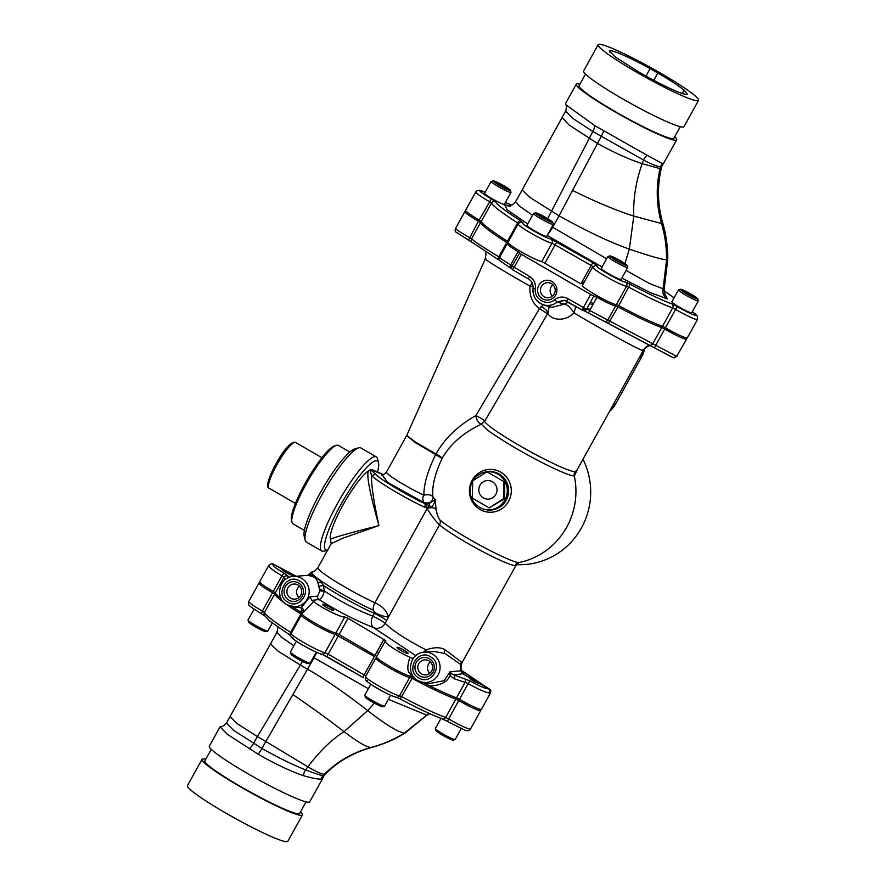 <?xml version="1.0" encoding="UTF-8"?>
<svg xmlns="http://www.w3.org/2000/svg" width="886" height="886" viewBox="0 0 886 886"><rect width="100%" height="100%" fill="white"/><g stroke="black" fill="none" stroke-linecap="round" stroke-linejoin="round"><path stroke-width="1.33" d="M406.729 435.48L415.456 442.103L435.967 453.953A6.047 1.628 -62.5 0 0 435.713 454.407C427.606 471.175 423.663 484.753 423.907 495.174C422.345 497.312 422.389 499.804 424.029 502.639C429.644 503.835 432.623 501.93 432.955 496.935C431.615 494.853 428.602 494.266 423.907 495.174A27.189 2.603 -151 0 1 398.689 481.53A27.189 2.603 -151 0 1 386.44 472.072L406.729 435.48L415.135 442.513L442.125 458.45C434.816 474.021 431.759 486.857 432.955 496.935A61.09 5.859 -151 0 0 435.27 499.626L436.056 509.361C437.042 514.467 438.36 518.033 440.01 520.049A47.401 4.541 29 0 0 468.539 538.81A47.401 4.541 29 0 0 518.897 562.61L517.767 563.795M533.106 286.311L530.016 286.112C529.296 296.112 532.475 303.588 539.552 308.561L475.86 415.623C451.672 429.145 440.962 445.248 435.978 453.953A6.047 1.096 29.8 0 1 442.125 458.45C446.699 450.365 456.866 435.724 481.308 424.195L487.123 429.71C490.634 432.7 505.917 442.635 516.937 448.892A54.024 5.183 29 0 0 574.327 476.015L577.794 468.65M472.67 481.153A19.038 18.606 -87.2 0 0 483.357 508.985A19.038 18.606 -87.2 0 0 497.91 474.176A19.038 18.606 -87.2 0 0 487.322 471.762M486.813 471.817A19.038 18.606 -87.2 0 0 472.891 480.777M516.604 564.67A72.497 70.847 -87.2 0 0 582.999 459.247M415.811 655.673L373.56 627.609C356.039 620.721 337.887 611.373 319.093 599.567C321.607 598.526 323.335 595.647 324.254 590.94C340.49 601.572 356.659 609.967 372.762 616.158A9.081 6.091 -69.3 0 0 373.56 627.609A9.081 8.129 -44.3 0 0 385.2 623.356A9.081 0.875 29 0 0 372.762 616.158L374.811 612.503L373.294 610.199A9.081 5.792 -65.6 0 1 374.933 602.757L427.13 508.586A6.047 3.046 171.7 0 1 428.315 508.165L430.286 507.778C432.722 506.46 434.395 503.746 435.27 499.626L429.256 503.425L426.122 503.846L427.13 508.586C431.482 515.674 435.602 521.101 439.5 524.877A45.308 4.341 -151 0 0 479.016 549.641A45.308 4.341 -151 0 0 514.91 565.556L515.652 565.944L462.104 662.551L445.093 649.815C440.442 647.024 434.118 647.057 426.133 649.925C406.707 639.891 393.063 631.042 385.2 623.356L388.467 616.955C386.828 610.886 382.32 606.157 374.933 602.757A40.778 3.909 -151 0 1 336.713 582.18A40.778 3.909 -151 0 1 317.886 567.704L331.209 543.672L342.638 538.267L378.964 525.597C373.582 500.845 371.123 484.199 371.588 475.671L370.005 469.89L370.68 469.691L383.76 474.708M427.285 503.813A3.046 1.019 -94.1 0 1 428.315 508.165L424.516 507.191A3.046 1.717 -64.8 0 0 424.593 503.492C407.172 495.407 380.814 479.714 375.609 474.32L370.68 469.691M515.652 565.944L518.044 563.662M460.421 664.367L461.229 662.396M462.857 672.319L464.563 674.789L460.786 670.469M294.54 576.365L273.32 564.072L296.843 576.598M473.766 679.108L462.592 671.112L488.906 688.887L462.824 673.781L453.853 674.899L451.251 673.438L450.033 671.798L460.642 670.791L460.343 664.245L444.949 653.469L434.14 651.487L424.206 652.24C409.985 652.506 405.19 674.157 417.904 680.581L422.766 682.342A15.184 14.829 -87.2 0 0 432.601 654.156A15.184 14.829 -87.2 0 0 424.206 652.24M319.702 588.869L323.722 591.017L319.702 588.88M282.18 569.211C279.987 569.321 291.117 575.767 292.734 575.313M269.255 565.235C267.472 566.209 271.692 569.72 281.925 575.778L273.242 591.438A19.636 1.883 -151 0 1 259.664 581.792L268.691 565.523L271.481 563.706L273.32 564.072C271.692 564.936 275.225 567.948 283.919 573.109L287.994 576.177A3.046 2.979 165 0 0 283.897 577.395L285.126 579.699M469.536 677.668C467.343 677.79 478.473 684.236 480.09 683.782M490.024 693.04C486.082 692.763 478.805 689.618 468.185 683.604L465.128 682.32L456.556 697.791L459.502 699.275A19.636 1.883 -151 0 0 481.408 709.321L490.434 693.04L488.906 688.887C485.572 688.765 479.392 686.152 470.344 681.035L453.853 674.899A3.046 2.093 -69.7 0 1 454.175 678.765L450.022 675.586C447.286 682.054 440.541 685.498 429.788 685.908L422.456 682.242M309.314 574.062L309.768 574.438L307.298 575.568C312.869 575.678 316.346 577.827 317.742 582.036L319.824 590.641A3.023 0.698 178.2 0 0 324.254 590.94L323.578 585.591L321.075 582.157C318.107 578.403 314.187 575.701 309.314 574.062A45.308 4.341 -151 0 1 309.358 573.74L307.841 575.391M440.01 520.049A6.047 5.471 130.8 0 1 439.5 524.877L388.467 616.955C384.435 616.789 379.884 615.316 374.811 612.503M344.765 616.944L335.872 632.981A19.636 1.883 -151 0 1 316.634 624.054A19.636 1.883 -151 0 1 302.015 613.81L303.078 611.883C303.942 610.122 303.366 608.704 301.351 607.619L309.901 596.799L311.905 600.365L313.633 601.494C320.876 607.619 341.631 617.919 344.765 616.944L348.054 618.317L339.083 634.498L376.738 656.426M311.905 600.365L319.093 599.567A3.023 2.924 83.4 0 1 317.686 596.156L319.824 590.641M385.266 641.043L385.853 640.733C381.301 640.888 397.327 651.875 409.897 657.224L411.957 658.287L413.607 657.966M385.853 640.733L348.054 618.317M333.402 610.365C335.595 610.244 324.453 603.798 322.847 604.252C320.654 604.363 331.785 610.808 333.402 610.365M407.815 653.447C410.008 653.325 398.877 646.88 397.26 647.334C395.067 647.444 406.198 653.89 407.815 653.447M411.813 673.892L410.462 676.096A19.636 1.883 -151 0 1 391.379 667.324A19.636 1.883 -151 0 1 376.472 656.914L385.266 641.054M411.303 674.567C407.239 672.729 406.774 666.948 409.897 657.224M384.003 639.138L375.033 655.319M313.633 601.494L303.51 612.137M427.152 652.018L426.133 649.925L423.275 652.34M335.872 632.981L339.083 634.498M331.209 543.672L330.467 539.364C331.873 537.99 348.043 533.394 378.964 525.597C369.894 493.635 366.372 475.394 368.421 470.887L370.005 469.89M330.467 539.364A40.778 7.741 -59.9 0 1 343.07 504.821A40.778 7.741 -59.9 0 1 368.421 470.887M293.299 576.454L293.299 576.454C279.079 576.72 274.283 598.371 286.998 604.795A15.184 14.829 -87.2 0 0 308.273 596.832A15.184 14.829 -87.2 0 0 293.299 576.454L308.328 575.324M292.048 606.589L299.18 611.207L302.414 611.152L300.742 607.608L297.164 607.486M309.901 596.799L317.686 596.156M386.739 620.588A9.081 0.875 29 0 0 374.302 613.389A45.308 4.341 -151 0 1 323.578 585.591L319.148 586.034M461.373 662.152L460.343 664.245L460.831 670.17A4.829 2.304 -179.1 0 1 460.642 670.791L462.824 673.781M417.937 680.592A15.184 14.829 -87.2 0 0 422.766 682.342L429.621 683.538L444.152 680.669L450.033 671.798L450.022 675.586L451.251 673.438M411.957 658.287L413.075 658.686M414.792 678.178A66.461 6.368 -151 0 1 412.821 677.125L413.241 676.35M464.33 678.266A3.046 2.603 -75.8 0 1 465.128 682.32L454.175 678.765M456.556 697.791A66.461 6.368 -151 0 1 429.788 685.908M302.414 611.152L301.55 612.713A66.461 6.368 -151 0 1 299.18 611.207M281.194 598.703A66.461 6.368 -151 0 1 275.325 592.878L273.242 591.438M283.919 573.109L281.925 575.778L283.897 577.395L275.325 592.878M474.686 681.688A3.046 3.012 137.1 0 0 474.519 680.238M473.811 679.163A3.046 3.012 137.1 0 0 473.179 678.687M302.148 596.433A9.912 9.68 -87.2 0 0 298.516 582.933A9.912 9.68 -87.2 0 0 285.314 586.687A9.912 9.68 -87.2 0 0 288.947 600.187A9.912 9.68 -87.2 0 0 302.148 596.433M433.055 672.219A9.912 9.68 -87.2 0 0 429.422 658.719A9.912 9.68 -87.2 0 0 416.221 662.473A9.912 9.68 -87.2 0 0 419.853 675.974A9.912 9.68 -87.2 0 0 433.055 672.219M429.256 503.425L430.286 507.778A6.047 3.046 171.7 0 1 436.056 509.361M426.122 503.846L424.593 503.492A66.184 6.346 -151 0 1 424.029 502.639L387.57 482.372L382.209 474.929M549.165 306.523L547.936 313.179L484.598 421.415A52.484 5.028 29 0 0 526.904 449.767A52.484 5.028 29 0 0 574.959 471.751L576.908 470.245M576.841 470.355L643.867 349.438L642.261 350.347C637.045 348.785 599.235 328.053 574.073 312.957C570.562 307.63 567.383 304.684 564.559 304.131L557.139 302.115L563.961 300.232M547.493 313.832L539.552 308.561L541.102 306.744C544.768 308.317 547.05 310.465 547.936 313.179C549.165 318.207 562.566 323.833 574.073 312.957L575.8 306.368M532.187 282.878L530.016 286.112C504.466 271.814 479.514 256.419 486.17 259.066M475.86 415.623C482.361 418.834 485.273 420.761 484.598 421.415L481.308 424.195C478.451 423.187 476.635 420.329 475.86 415.623M541.102 306.744L543.428 304.773M512.152 265.999L529.518 276.399C533.904 279.223 535.875 283.276 535.421 288.57L533.095 288.194A15.25 14.907 -87.2 0 0 543.572 304.817L551.878 307.353L564.559 304.131A9.081 8.849 108.6 0 1 568.945 302.403M457.032 232.653L472.759 242.853M455.913 228.499C454.651 228.522 459.147 231.523 469.403 237.514L471.607 238.777C473.489 240.471 475.25 242.487 498.818 256.807A3.046 1.517 121 0 0 498.707 259.93A3.046 1.517 121 0 0 498.774 259.975L499.505 260.418M510.159 267.76L512.03 268.901L510.114 267.749A3.046 0.975 120.4 0 0 510.159 267.76M585.114 310.521L584.339 309.834L585.502 310.366M585.635 310.288L582.833 308.649L585.646 310.288M535.421 288.57C533.483 298.97 546.95 306.766 554.68 299.712C558.878 296.6 563.297 296.245 567.926 298.637L583.376 307.575L590.652 294.451L593.886 295.979L586.61 309.103L583.376 307.575A3.046 0.576 120.1 0 0 582.501 310.244A3.046 0.576 120.1 0 0 582.556 310.255L582.744 310.266A3.046 2.979 -87.2 0 0 586.809 309.114L584.007 310.676L582.445 309.779M584.007 310.676L672.618 357.457M650.701 345.75L648.585 345.839L642.261 350.347M558.202 302.292L564.482 300.321M565.002 300.376L582.556 310.255M590.652 294.451L521.367 254.337L514.09 267.472A3.046 0.576 120.1 0 0 513.215 270.13A3.046 3.046 0 0 1 512.075 266.021L519.694 252.864L518.022 251.613A19.636 1.883 -151 0 1 507.224 243.595A19.636 1.883 -151 0 1 507.866 243.462L506.759 242.487A66.461 6.368 -151 0 1 480.533 222.663L478.44 221.223A19.636 1.883 -151 0 1 464.884 211.577A19.636 1.883 -151 0 1 466.557 211.676M506.759 242.487L498.818 256.807L500.081 257.516C498.752 257.427 502.284 259.886 510.668 264.892L512.341 265.844M587.429 309.314L676.683 356.305L686.628 339.105A19.636 1.883 -151 0 1 664.721 329.06L655.684 345.363A3.046 0.676 120.2 0 0 654.898 348.076A3.046 0.676 120.2 0 0 654.92 348.087L673.282 357.734L676.683 356.305M685.664 337.743A19.636 1.883 -151 0 1 686.628 339.105M584.073 310.665L588.404 313.057L596.965 297.319A19.636 1.883 -151 0 0 615.67 305.88L618.051 306.921A66.461 6.368 -151 0 0 661.753 327.576L664.721 329.06M661.753 327.576L652.827 343.69A3.046 2.636 115.2 0 1 649.294 345.042L649.294 345.042A3.046 2.636 115.2 0 1 649.095 344.931M618.051 306.921L608.372 323.423M615.67 305.88L607.885 319.924A3.046 3.001 103.9 0 1 604.54 321.385L604.54 321.385A3.046 3.001 103.9 0 1 604.529 321.374L654.898 348.076M567.926 298.637A3.046 0.576 120.1 0 0 567.051 301.306A3.046 0.576 120.1 0 0 567.106 301.318M555.677 295.038A9.912 9.68 -87.2 0 0 552.033 281.538A9.912 9.68 -87.2 0 0 538.832 285.292A9.912 9.68 -87.2 0 0 542.476 298.792A9.912 9.68 -87.2 0 0 555.677 295.038M519.351 252.898L521.367 254.337M529.518 276.399A3.046 0.576 120.1 0 0 528.643 279.068A3.046 0.576 120.1 0 0 528.698 279.079M554.68 299.712L557.139 302.115A15.25 14.907 -87.2 0 1 543.572 304.817C536.074 301.882 532.575 296.345 533.051 288.205C533.383 284.207 531.91 281.161 528.643 279.068L513.215 270.13A3.046 0.576 120.1 0 0 513.271 270.152L528.599 279.024M480.533 222.663L471.607 238.777A3.046 3.012 137.1 0 0 472.028 242.277L499.516 260.429M596.965 297.319L593.886 295.979M583.342 283.708L581.681 282.523M665.12 327.632A6.213 0.598 29 0 0 673.426 332.228M594.506 294.241A6.213 0.598 29 0 0 602.834 298.859M520.093 251.17A6.213 0.598 29 0 0 528.433 255.777M477.742 219.152A6.213 0.598 29 0 0 481.109 221.256M301.55 612.713L302.336 613.234M410.462 676.096L412.821 677.125M377.192 651.432A36.248 3.478 29 0 0 378.743 652.816M300.731 595.314A7.564 7.387 -87.2 0 0 294.673 584.029A7.564 7.387 -87.2 0 0 287.872 587.872A7.564 7.387 92.8 0 0 293.942 599.146A7.564 7.387 92.8 0 0 300.731 595.314M299.424 586.122A7.564 7.387 -87.2 0 0 297.574 588.337A7.564 7.387 92.8 0 0 298.881 597.518M431.637 671.09A7.564 7.387 -87.2 0 0 425.579 659.815A7.564 7.387 -87.2 0 0 418.779 663.658A7.564 7.387 92.8 0 0 424.848 674.933A7.564 7.387 92.8 0 0 431.637 671.09M430.33 661.908A7.564 7.387 -87.2 0 0 428.481 664.123A7.564 7.387 92.8 0 0 429.788 673.305M554.259 293.919A7.564 7.387 -87.2 0 0 548.19 282.645A7.564 7.387 -87.2 0 0 541.401 286.477A7.564 7.387 92.8 0 0 547.459 297.751A7.564 7.387 92.8 0 0 554.259 293.919M552.953 284.727A7.564 7.387 -87.2 0 0 551.103 286.942A7.564 7.387 92.8 0 0 552.399 296.123M492.417 481.707A9.325 9.115 -87.2 0 0 479.99 485.229A9.325 9.115 -87.2 0 0 483.413 497.943A9.325 9.115 -87.2 0 0 495.839 494.41A9.325 9.115 -87.2 0 0 492.417 481.707M495.329 476.646L486.912 471.751L472.67 480.91L472.304 498.109L489.238 507.911L503.481 498.752L503.846 481.552L495.329 476.646M486.912 471.751L503.846 481.552M504.81 481.596L504.433 498.796L489.238 507.911M504.433 498.796L503.481 498.752M581.847 282.224A41.653 3.987 29 0 0 583.497 283.431M305.172 540.194A54.378 10.333 -59.9 0 1 324.697 489.847A54.378 10.333 -59.9 0 1 358.631 447.851L354.71 448.969A51.377 9.757 -59.9 0 0 322.648 488.662A51.377 9.757 -59.9 0 0 304.197 536.229L305.172 540.194A54.378 10.333 -59.9 0 0 306.39 542.077L321.828 551.014A54.378 10.333 -59.9 0 0 322.836 551.302A54.378 10.333 -59.9 0 0 324.077 551.125L327.643 550.106A51.377 9.757 -59.9 0 1 326.823 550.162A51.377 9.757 -59.9 0 1 340.7 504.909A51.377 9.757 -59.9 0 1 376.417 460.698A51.377 9.757 -59.9 0 1 378.51 462.758A51.377 9.757 -59.9 0 1 377.502 471.994M321.828 551.014A54.378 10.333 -59.9 0 1 338.817 501.088A54.378 10.333 -59.9 0 1 375.321 456.622A54.378 10.333 -59.9 0 1 376.317 456.899A54.378 10.333 -59.9 0 1 377.536 458.793L378.51 462.758M358.631 447.851A54.378 10.333 -59.9 0 1 359.871 447.685A54.378 10.333 -59.9 0 1 360.879 447.962L376.317 456.899M349.815 452.026L338.386 445.414A45.308 8.605 120.1 0 0 337.555 445.182A45.308 8.605 120.1 0 0 336.525 445.326L334.554 445.88A43.813 8.317 120.1 0 0 307.209 479.725A43.813 8.317 120.1 0 0 291.483 520.292L291.97 522.275A45.308 8.605 120.1 0 0 292.989 523.847L304.407 530.459M336.525 445.326A45.308 8.605 120.1 0 0 308.239 480.323A45.308 8.605 120.1 0 0 291.97 522.275M582.257 281.471L584.018 282.479M657.822 72.984L650.114 68.621C629.935 57.634 616.722 51.632 610.498 50.613L609.38 50.934L614.806 56.66L638.884 72.076C651.31 79.231 662.562 85.1 672.662 89.663C679.496 92.72 684.014 94.315 686.218 94.448L687.326 94.137L684.125 90.173C678.809 85.831 670.049 80.105 657.822 72.984L653.757 80.327M697.127 100.771A57.402 5.504 -151 0 1 640.888 74.657A57.402 5.504 -151 0 1 598.15 44.71A57.402 5.504 -151 0 1 599.589 44.3A57.402 5.504 -151 0 1 655.817 70.415A57.402 5.504 -151 0 1 698.556 100.362A57.402 5.504 -151 0 1 697.127 100.771M698.556 100.362L683.97 126.665A57.402 5.504 29 0 1 682.541 127.063A57.402 5.504 -151 0 1 626.313 100.96A57.402 5.504 -151 0 1 583.575 71.002L598.15 44.71M680.282 126.687L673.858 138.271A54.179 5.194 29 0 1 672.507 138.659A54.179 5.194 -151 0 1 619.425 114.006A54.179 5.194 -151 0 1 579.09 85.732L585.502 74.147M674.744 136.688A57.402 5.504 29 0 1 676.671 139.833A57.402 5.504 29 0 1 675.243 140.232A57.402 5.504 -151 0 1 619.004 114.128A57.402 5.504 -151 0 1 576.277 84.181A57.402 5.504 -151 0 1 577.705 83.771A57.402 5.504 29 0 1 579.965 84.148M676.671 139.833L663.703 163.068L662.329 163.545L647.278 155.382L594.716 125.579L565.844 104.725L565.578 103.474L576.277 84.181M565.844 104.725C566.774 104.991 566.73 107.084 565.7 111.005L572.71 118.336L592.823 131.505L643.546 160.023C650.169 163.644 655.795 165.959 660.447 166.967A7.553 7.376 92.8 0 1 662.329 163.545M667.512 259.055L666.604 259.775C661.776 259.52 649.349 255.965 629.337 249.099L633.789 216.129L661.554 223.516L662.75 222.984C666.161 234.868 667.834 247.028 667.756 259.487L664.267 288.36L663.06 288.836L666.604 259.775C666.66 247.393 664.976 235.311 661.554 223.516C656.371 205.065 655.873 186.769 660.048 168.65L642.184 163.666C629.149 159.436 614.208 152.691 597.363 143.41L568.967 124.926L562.112 117.484L522.164 189.936M660.048 168.65L661.288 168.285L661.731 166.457L660.447 166.967L660.048 168.65M527.668 223.936L507.08 209.783L504.71 204.755L509.494 205.884M664.799 293.742L667.291 298.881L650.025 292.535L621.85 278.104M602.103 266.996L547.183 235.477M603.587 130.707A7.553 1.44 120.1 0 1 601.229 136.444L559.044 215.819L529.474 197.135L522.153 189.947L515.663 201.643C512.086 205.419 509.738 206.848 508.653 205.917A9.059 8.86 92.8 0 1 504.71 204.755M647.278 155.382A7.553 4.795 114.5 0 0 643.546 160.023L642.184 163.666C635.938 181.276 633.136 198.763 633.789 216.129C615.471 210.181 595.038 201.609 572.489 190.401M629.282 249.077C610.199 242.376 586.787 231.29 559.044 215.819L552.709 227.237L551.989 226.816M667.291 298.881A9.059 8.86 -87.2 0 1 663.06 288.836L649.084 283.321L626.092 270.451M624.962 263.574L629.337 249.099M606.666 258.767L552.709 227.237A9.059 1.717 -59.9 0 1 548.024 233.97M592.889 266.586L591.139 265.457L580.95 283.841L541.8 261.525A19.636 1.883 -151 0 1 522.563 252.588A19.636 1.883 -151 0 1 507.944 242.343L518.144 223.959A19.636 1.883 29 0 0 532.763 234.203A19.636 1.883 29 0 0 552 243.129L591.139 265.457A3.046 0.576 120.1 0 1 593.255 262.832L597.12 265.756A16.59 1.595 29 0 0 607.929 273.885A16.59 1.595 29 0 0 625.427 282.08L630.167 284.151A63.415 6.08 29 0 0 671.898 303.876L677.812 306.844A16.59 1.595 29 0 0 694.259 315.039A16.59 1.595 29 0 0 692.287 311.761L697.326 315.97L697.515 319.458A19.636 1.883 29 0 1 675.608 309.413L665.419 327.798L662.473 326.325A66.461 6.368 -151 0 1 618.727 305.648L616.368 304.618A19.636 1.883 -151 0 1 597.297 295.846A19.636 1.883 -151 0 1 582.379 285.436L592.579 267.051A19.636 1.883 29 0 0 607.486 277.451A19.636 1.883 29 0 0 626.568 286.222L628.927 287.252A66.461 6.368 29 0 0 672.662 307.929L675.608 309.413A3.046 0.676 120.3 0 1 677.812 306.844M697.515 319.458L687.326 337.843A19.636 1.883 -151 0 1 665.419 327.798M508.265 241.767L507.49 241.247A66.461 6.368 -151 0 1 481.253 221.411L479.171 219.983A19.636 1.883 -151 0 1 465.604 210.325L475.793 191.941A19.636 1.883 29 0 0 489.36 201.587L491.442 203.027A66.461 6.368 29 0 0 517.679 222.851L518.509 223.416M330.046 632.515L330.744 631.253M302.425 814.998A57.402 5.504 29 0 1 300.996 815.397A57.402 5.504 -151 0 1 244.757 789.293A57.402 5.504 -151 0 1 202.03 759.335L187.444 785.638A57.402 5.504 29 0 0 230.183 815.585A57.402 5.504 29 0 0 286.411 841.7A57.402 5.504 29 0 0 287.85 841.29L302.425 814.998A57.402 5.504 29 0 0 300.498 811.853M205.718 759.313A57.402 5.504 29 0 0 203.459 758.937A57.402 5.504 -151 0 0 202.03 759.335M211.256 749.312L204.832 760.897A54.179 5.194 -151 0 0 245.178 789.171A54.179 5.194 -151 0 0 298.261 813.824A54.179 5.194 29 0 0 299.612 813.437L306.035 801.852M388.378 699.309L426.753 715.157L404.182 733.198C393.816 739.611 382.807 744.351 371.156 747.419C352.993 752.358 337.389 761.318 324.331 774.298L323.124 775.516C322.294 775.87 316.446 773.999 305.57 769.901C292.624 764.751 278.093 757.608 261.979 748.46L233.406 730.197L226.462 723.02C223.471 726.033 221.699 727.184 221.168 726.465L220.027 726.874L209.329 746.167A57.402 5.504 -151 0 0 252.056 776.114A57.402 5.504 -151 0 0 308.295 802.229A57.402 5.504 29 0 0 309.723 801.819L322.371 779.004L324.254 775.294L323.124 775.516A7.553 7.376 -87.2 0 0 321.219 778.927L322.371 779.004M220.027 726.874L227.248 734.228L258.025 754.119C274.494 763.688 289.656 770.875 303.51 775.682C312.836 778.362 318.738 779.436 321.219 778.927M249.11 748.748A7.553 2.625 -59 0 0 253.507 743.432L257.394 736.576L237.027 723.574L230.05 716.553L226.462 723.02M374.379 703.174L367.69 710.616L344.023 731.681C331.674 739.533 319.613 751.25 307.852 766.811C316.18 771.684 321.673 774.176 324.331 774.298L325.527 773.999L324.254 775.294M303.51 775.682A7.553 4.807 -65.6 0 1 305.57 769.901L307.852 766.811L265.844 741.493L314.032 657.833L368.354 688.688M367.646 710.583C345.197 693.096 325.217 679.329 307.697 669.251L300.354 665.043L257.394 736.576L265.844 741.493L261.979 748.46A7.553 1.44 -59.9 0 1 258.025 754.119M367.69 710.616C381.179 721.126 391.623 728.07 398.999 731.448L404.182 733.198L405.655 732.656C395.112 739.289 383.826 744.196 371.81 747.363L371.156 747.419C367.169 747.574 358.121 742.324 344.023 731.681C329.991 720.728 312.991 708.379 293.011 694.613M302.425 661.388L300.354 665.043L278.016 651.132L270.496 643.945L276.975 632.239L280.906 636.779L293.864 645.739M429.134 713.429A9.059 8.86 92.8 0 0 426.753 715.157L405.655 732.656M286.942 604.761A66.461 6.368 29 0 0 300.875 613.987L301.971 614.95A19.636 1.883 29 0 0 301.329 615.083A19.636 1.883 29 0 0 315.948 625.328A19.636 1.883 29 0 0 335.196 634.265L374.335 656.581L364.146 674.966L365.852 676.073M260.639 583.165A19.636 1.883 29 0 0 258.989 583.066A19.636 1.883 29 0 0 272.556 592.723L274.638 594.152A66.461 6.368 29 0 0 284.694 603.156M281.383 599.047L280.751 600.165M278.182 598.028L278.88 596.765M375.908 658.663L376.262 658.032A19.636 1.883 29 0 0 375.775 658.176A19.636 1.883 29 0 0 390.682 668.587A19.636 1.883 29 0 0 409.764 677.358L412.123 678.388A66.461 6.368 29 0 0 455.858 699.065L458.804 700.538A19.636 1.883 29 0 0 480.71 710.583A19.636 1.883 29 0 0 479.747 709.221M590.552 302.004A36.348 3.489 29 0 0 593.398 303.754M248.014 620.156L248.589 622.105A9.879 0.941 -151 0 0 256.353 627.388A9.879 0.941 -151 0 0 265.623 631.652A9.879 0.941 29 0 0 265.789 631.64L267.738 631.087A11.33 1.085 29 0 1 267.561 631.098A11.33 1.085 -151 0 1 256.929 626.214A11.33 1.085 -151 0 1 248.014 620.156A11.33 1.085 -151 0 1 248.025 620.034L254.038 609.191M267.738 631.087A11.33 1.085 29 0 0 267.838 631.02L272.257 623.046M435.369 728.613L435.945 730.562A9.879 0.941 -151 0 0 443.709 735.856A9.879 0.941 -151 0 0 452.979 740.109A9.879 0.941 29 0 0 453.145 740.098L455.094 739.555A11.33 1.085 29 0 1 454.917 739.566A11.33 1.085 -151 0 1 444.285 734.682A11.33 1.085 -151 0 1 435.369 728.613A11.33 1.085 -151 0 1 435.38 728.502L440.973 718.391M455.094 739.555A11.33 1.085 29 0 0 455.194 739.489L461.207 728.635M364.777 695.244L365.353 697.193A9.879 0.941 -151 0 0 373.117 702.487A9.879 0.941 -151 0 0 382.387 706.74A9.879 0.941 29 0 0 382.553 706.729L384.502 706.175A11.33 1.085 29 0 1 384.325 706.197A11.33 1.085 -151 0 1 373.693 701.302A11.33 1.085 -151 0 1 364.777 695.244A11.33 1.085 -151 0 1 364.788 695.133L370.802 684.28M384.502 706.175A11.33 1.085 29 0 0 384.602 706.109L390.615 695.266M290.364 652.162L290.929 654.112A9.879 0.941 -151 0 0 298.704 659.405A9.879 0.941 -151 0 0 307.974 663.658A9.879 0.941 29 0 0 308.129 663.647L310.089 663.093A11.33 1.085 29 0 1 309.901 663.116A11.33 1.085 -151 0 1 299.28 658.232A11.33 1.085 -151 0 1 290.364 652.162A11.33 1.085 -151 0 1 290.364 652.052L296.378 641.198M310.089 663.093A11.33 1.085 29 0 0 310.189 663.038L316.202 652.185M510.956 192.428L504.367 204.312A11.33 1.085 -151 0 1 504.079 204.4A11.33 1.085 -151 0 1 492.981 199.239A11.33 1.085 -151 0 1 484.542 193.325L491.132 181.442A11.33 1.085 29 0 0 499.571 187.356A11.33 1.085 29 0 0 510.668 192.506A11.33 1.085 -151 0 0 510.956 192.428A11.33 1.085 -151 0 0 510.956 192.306L510.391 190.357A9.879 0.941 -151 0 1 510.137 190.534A9.879 0.941 29 0 1 500.047 185.805A9.879 0.941 29 0 1 493.192 180.822L491.232 181.375A11.33 1.085 29 0 0 491.132 181.442M493.192 180.822A9.879 0.941 29 0 1 493.347 180.81A9.879 0.941 -151 0 1 502.617 185.074A9.879 0.941 -151 0 1 510.391 190.357M495.817 182.239L503.425 187.323L507.678 189.106L505.995 187.444L495.817 182.239M499.494 185.052L500.069 184.022M505.563 188.22L505.995 187.444M553.296 224.435L546.717 236.329A11.33 1.085 -151 0 1 546.429 236.407A11.33 1.085 -151 0 1 535.332 231.257A11.33 1.085 -151 0 1 526.893 225.343L533.483 213.46A11.33 1.085 29 0 0 541.922 219.363A11.33 1.085 29 0 0 553.019 224.523A11.33 1.085 -151 0 0 553.296 224.435A11.33 1.085 -151 0 0 553.307 224.324L552.742 222.375A9.879 0.941 -151 0 1 552.487 222.541A9.879 0.941 29 0 1 542.398 217.812A9.879 0.941 29 0 1 535.532 212.839L533.582 213.393A11.33 1.085 29 0 0 533.483 213.46M552.742 222.375A9.879 0.941 -151 0 0 544.968 217.081A9.879 0.941 -151 0 0 535.698 212.828A9.879 0.941 29 0 0 535.532 212.839M538.167 214.257L539.84 215.907L550.018 221.112L542.409 216.029L538.167 214.257M547.913 220.237L548.334 219.462M541.844 217.059L542.409 216.029M698.312 300.886L691.722 312.78A11.33 1.085 -151 0 1 691.434 312.858A11.33 1.085 -151 0 1 680.337 307.708A11.33 1.085 -151 0 1 671.898 301.794L678.488 289.91A11.33 1.085 29 0 0 686.927 295.813A11.33 1.085 29 0 0 698.024 300.974A11.33 1.085 -151 0 0 698.312 300.886A11.33 1.085 -151 0 0 698.312 300.775L697.747 298.826A9.879 0.941 -151 0 1 697.492 298.992A9.879 0.941 29 0 1 687.403 294.263A9.879 0.941 29 0 1 680.548 289.29L678.587 289.844A11.33 1.085 29 0 0 678.488 289.91M680.548 289.29A9.879 0.941 29 0 1 680.703 289.279A9.879 0.941 -151 0 1 689.972 293.543A9.879 0.941 -151 0 1 697.747 298.826M683.172 290.708L690.781 295.791L695.034 297.563L687.425 292.48L683.172 290.708M686.849 293.51L687.425 292.48M692.918 296.688L693.35 295.913M627.72 267.517L621.13 279.411A11.33 1.085 -151 0 1 620.842 279.489A11.33 1.085 -151 0 1 609.745 274.339A11.33 1.085 -151 0 1 601.306 268.425L607.896 256.53A11.33 1.085 29 0 0 616.335 262.444A11.33 1.085 29 0 0 627.432 267.605A11.33 1.085 -151 0 0 627.72 267.517A11.33 1.085 -151 0 0 627.72 267.406L627.155 265.457A9.879 0.941 -151 0 1 626.9 265.623A9.879 0.941 29 0 1 616.811 260.894A9.879 0.941 29 0 1 609.956 255.921L607.995 256.475A11.33 1.085 29 0 0 607.896 256.53M627.155 265.457A9.879 0.941 -151 0 0 619.38 260.163A9.879 0.941 -151 0 0 610.111 255.91A9.879 0.941 29 0 0 609.956 255.921M612.58 257.339L620.189 262.422L624.442 264.194L616.833 259.111L612.58 257.339M622.326 263.319L622.758 262.544M616.257 260.141L616.833 259.111M590.176 309.568A7.553 0.72 29 0 0 587.185 308.062M500.712 472.172A21.43 20.932 -87.2 0 0 472.16 480.29A21.43 20.932 -87.2 0 0 480.035 509.483A21.43 20.932 92.8 0 0 508.575 501.365A21.43 20.932 92.8 0 0 500.712 472.172M483.357 508.985L484.354 509.295A19.304 18.861 92.8 0 0 499.106 473.999A19.304 18.861 -87.2 0 0 486.159 471.873L485.129 472.072M574.959 471.751A6.047 5.903 92.8 0 0 574.327 476.015A72.497 70.847 92.8 0 1 518.897 562.61A6.047 5.903 92.8 0 0 514.91 565.556M424.516 507.191A40.778 3.909 -151 0 1 371.588 475.671L375.609 474.32M287.994 576.177L288.626 577.594M373.294 610.199A44.178 4.231 -151 0 1 329.88 586.665A44.178 4.231 -151 0 1 312.027 571.935L309.358 573.74M286.998 604.795L297.209 607.486M321.075 582.157A3.023 2.215 -26.6 0 1 317.742 582.036M445.093 649.815A3.046 1.617 -65.7 0 0 444.949 653.469M470.344 681.035A3.046 0.676 -59.6 0 0 468.185 683.604L459.502 699.275M293.609 606.866A3.046 1.938 -57.4 0 1 293.631 607.663M290.885 574.87A3.046 0.676 120.2 0 0 291.129 574.106M272.655 563.795L291.062 573.463A3.046 0.676 120.2 0 0 291.029 573.452L296.633 576.487M477.1 682.873L477.465 681.943M473.91 679.252L477.465 681.378M299.822 581.127C286.909 572.389 274.062 594.993 287.872 602.126C300.664 610.41 313.19 588.393 299.822 581.127M430.496 656.781C417.561 648.419 405.112 670.868 418.779 677.912C431.726 686.273 444.163 663.824 430.496 656.781M582.744 310.266A6.091 0.587 -151 0 1 583.952 310.643M478.44 221.223L468.461 240.15M518.022 251.613L510.668 264.892A3.046 0.975 120.4 0 0 510.114 267.749L499.582 260.55C499.028 260.262 499.006 259.233 499.538 257.472L507.224 243.595M383.162 474.464L372.341 469.801M613.533 404.16L615.438 404.249A24.166 23.612 92.8 0 1 609.612 411.237M639.77 356.825L641.674 356.914L615.438 404.249L609.601 411.248M644.51 348.464A24.166 23.612 92.8 0 1 641.674 356.914L615.449 404.249M293.067 442.878A24.919 4.729 120.1 0 0 276.62 462.791A24.919 4.729 120.1 0 0 268.392 486.015M269.089 488.175C267.129 487.92 267.151 484.675 269.167 478.44L276.875 462.293C283.31 450.664 289.157 443.941 294.418 442.125L295.547 442.457A26.414 5.017 120.1 0 0 295.071 442.313A26.414 5.017 120.1 0 0 277.34 463.921A26.414 5.017 120.1 0 0 269.089 488.175L295.437 503.425M650.114 68.621L645.972 76.096M682.286 93.528L684.125 90.173M610.498 50.613L609.701 52.041M547.67 218.665L592.823 131.505A7.553 2.558 121 0 0 594.716 125.579M674.047 297.929A63.415 6.08 29 0 0 664.046 290.818M485.107 192.306A16.59 1.595 29 0 0 480.334 191.52A16.59 1.595 29 0 0 491.398 198.918L495.573 201.798A63.415 6.08 29 0 0 520.603 220.725L522.818 222.674A16.59 1.595 29 0 0 533.018 230.515A16.59 1.595 29 0 0 550.882 238.987L593.255 262.832M511.898 205.198A63.415 6.08 29 0 0 505.33 202.573M532.497 215.22L519.539 206.194L515.663 201.643M491.398 198.918L479.171 219.983M495.573 201.798A3.046 3.001 153.2 0 0 491.442 203.027L481.253 221.411M520.603 220.725A3.046 1.517 122.2 0 0 517.679 222.851L507.49 241.247M522.818 222.674A3.046 2.957 -83.6 0 0 521.688 222.297C520.89 221.81 519.717 222.364 518.144 223.959M550.882 238.987A3.046 2.979 92.8 0 1 552 243.129L541.8 261.525M557.327 242.033A3.046 0.576 120.1 0 0 555.201 244.647L545.012 263.042M597.12 265.756A3.046 2.979 -87.2 0 0 595.802 265.368L592.579 267.051M625.427 282.08A3.046 2.99 88 0 1 626.568 286.222L616.368 304.618M630.167 284.151L618.727 305.648M671.898 303.876A3.046 2.625 109.6 0 1 672.662 307.929L662.473 326.325M398.08 670.935L397.382 672.197M436.133 688.998L435.347 690.216M322.67 628.971L323.379 627.709M313.301 657.412L314.032 657.833A9.059 1.717 120.1 0 0 316.524 652.329M320.942 653.802A16.59 1.595 -151 0 1 303.078 645.329A16.59 1.595 -151 0 1 292.878 637.488M327.288 656.792L322.161 654.189M363.227 677.591L327.388 656.847A3.046 0.576 -59.9 0 1 327.333 656.836A3.046 0.576 -59.9 0 1 328.208 654.167L324.996 652.65A19.636 1.883 -151 0 1 305.759 643.712A19.636 1.883 -151 0 1 291.14 633.468C289.844 635.495 291.007 637.654 294.617 639.98C303.809 646.769 323.722 656.072 322.26 654.189A3.046 2.979 -87.2 0 0 324.996 652.65L335.196 634.265M321.928 654.145L363.315 677.646A3.046 0.576 -59.9 0 1 363.26 677.635A3.046 0.576 -59.9 0 1 364.146 674.966L328.208 654.167L338.397 635.771M395.488 696.894A16.59 1.595 -151 0 1 378.001 688.699A16.59 1.595 -151 0 1 367.181 680.57M480.71 710.583L470.521 728.968C469.292 730.961 467.299 731.304 464.552 729.998L447.807 721.636A3.046 0.676 -59.7 0 0 447.873 721.658L441.959 718.69A63.415 6.08 -151 0 1 400.228 698.965L396.773 697.293M264.582 615.704L261.403 613.732L262.367 611.107A19.636 1.883 -151 0 1 248.789 601.461C249.276 605.227 243.894 602.779 261.403 613.732L264.792 615.914M291.461 632.892L290.686 632.371A66.461 6.368 -151 0 1 264.449 612.536L262.367 611.107L272.556 592.723M290.663 635.539A3.046 1.517 -57.8 0 1 290.519 635.472A3.046 1.517 -57.8 0 1 290.686 632.371L300.875 613.987M290.796 635.65L269.732 621.031L264.382 615.338A3.046 3.001 -26.8 0 1 264.449 612.536L274.638 594.152M470.521 728.968A19.636 1.883 -151 0 1 448.604 718.923L445.658 717.45A66.461 6.368 -151 0 1 401.923 696.773L399.564 695.743A19.636 1.883 -151 0 1 380.482 686.971A19.636 1.883 -151 0 1 365.575 676.561C365.065 680.437 363.969 679.573 374.257 686.495C383.162 692.243 397.781 698.733 397.072 697.293A3.046 2.99 -92 0 0 399.564 695.743L409.764 677.358M455.858 699.065L445.658 717.45A3.046 2.625 -70.4 0 1 442.402 718.911L447.807 721.636A3.046 0.676 -59.7 0 1 448.604 718.923L458.804 700.538M400.228 698.965L412.123 678.388M301.971 614.95L301.561 615.692M463.134 702.986L463.832 701.723M465.338 704.193L466.036 702.93M462.104 662.551C459.291 670.846 462.647 670.824 463.267 672.762L463.256 672.762M317.886 567.704C315.062 570.927 313.112 572.345 312.027 571.935M490.434 693.04C491.01 691.08 490.866 689.884 490.024 689.452L477.488 681.389M386.44 472.072C383.716 474.73 382.087 475.682 381.556 474.929M406.951 435.026L485.284 258.911L485.982 254.149L485.284 251.657M643.867 349.438C645.839 346.88 647.411 345.684 648.585 345.839M464.884 211.577L455.504 228.488C454.928 230.438 455.061 231.645 455.925 232.088L472.238 242.465M674.456 357.822L677.247 356.017M588.393 313.057L604.54 321.385M563.972 300.232L582.501 310.244M644.521 348.442L641.685 356.914M295.547 442.457L321.906 457.708M663.703 163.068L661.731 166.457M565.7 111.005L562.112 117.484M662.75 222.984C657.6 204.876 657.113 186.636 661.288 168.285M664.267 288.36C664.157 292.435 664.511 294.517 665.308 294.595M511.931 205.175L505.352 202.529M485.129 192.284L479.127 190.268L477.045 190.689L475.793 191.941M674.069 297.884L664.046 290.785M299.047 611.118L298.338 612.381M435.879 690.471L436.665 689.253M276.975 632.239L277.994 627.222M230.05 716.553L270.496 643.945M371.81 747.363C353.027 752.735 337.599 761.617 325.527 773.999M427.694 714.969L429.477 713.584M442.402 718.911C432.124 715.157 418.081 708.523 400.25 698.999L396.518 697.238M301.329 615.083L291.14 633.468M302.071 614.939L301.617 615.759M258.989 583.066L248.789 601.461M375.775 658.176L365.575 676.561M589.821 303.322L592.656 305.083"/></g></svg>
